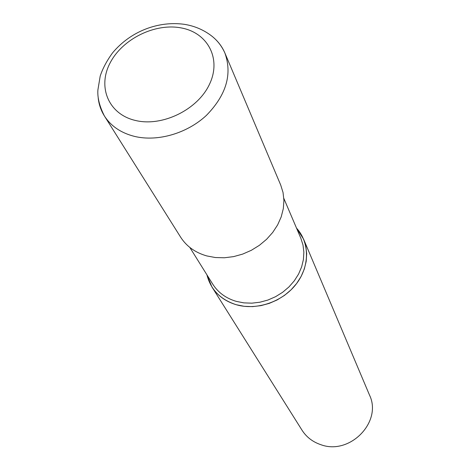<?xml version="1.0" encoding="UTF-8"?>
<svg xmlns="http://www.w3.org/2000/svg" width="470" height="470" viewBox="0 0 470 470"><rect width="100%" height="100%" fill="white"/><g stroke="black" fill="none" stroke-linecap="round" stroke-linejoin="round"><path stroke-width="0.7" d="M189.821 247.437L212.757 284.174C218.098 292.54 225.917 298.268 236.216 301.358L243.865 302.874L251.85 303.168L259.945 302.21L267.929 300.036L275.567 296.693L282.635 292.287L288.944 286.941L294.302 280.807L298.573 274.069L301.634 266.913L303.414 259.546L303.867 252.179L302.997 245.011L300.841 238.237L283.839 198.411M211.929 286.941L206.923 274.833C210.736 289.685 220.512 299.649 236.257 304.724L244.206 306.311L252.508 306.622L260.932 305.641L269.234 303.385L277.177 299.925L284.538 295.348L291.1 289.796L296.688 283.428L301.135 276.419L304.337 268.981L306.199 261.326L306.687 253.659L305.8 246.198L303.579 239.148L296.517 228.114C309.771 242.567 309.936 266.396 296.153 284.127C282.452 301.91 256.732 310.694 236.257 304.724C225.6 301.517 217.487 295.589 211.929 286.941L302.04 430.226C306.464 437.112 312.703 441.923 320.757 444.655C349.774 455.647 382.58 421.819 369.496 395.053L303.579 239.148M98.224 98.289C98.976 104.669 101.027 110.55 104.381 115.925L180.662 237.215C186.555 246.386 195.267 252.625 206.8 255.933L215.407 257.542L224.425 257.772L233.59 256.62L242.638 254.111L251.321 250.31L259.381 245.322L266.584 239.3L272.729 232.415L277.647 224.871L281.201 216.882L283.31 208.674L283.927 200.484L283.046 192.536L280.708 185.045L224.907 53.069C222.422 47.241 218.773 42.194 213.968 37.923M134.637 136.429C157.691 141.946 187.095 133.421 206.412 115.379C226.264 95.034 232.433 74.266 224.907 53.069C221.958 46.413 217.698 40.837 212.14 36.355C203.998 29.98 194.715 25.968 184.287 24.317C158.995 20.845 131.13 30.673 112.571 52.857C106.79 60.824 102.666 68.573 100.192 76.111L97.883 90.052C97.372 97.731 99.54 106.355 104.381 115.925L104.381 115.925C110.979 126.183 121.06 133.016 134.637 136.429M135.566 120.496C162.338 127.006 197.711 109.68 209.497 84.248C221.687 58.897 207.863 32.847 181.455 27.971C155.206 22.73 122.376 38.881 110.045 63.062C97.331 87.144 108.611 114.369 135.566 120.496"/></g></svg>
